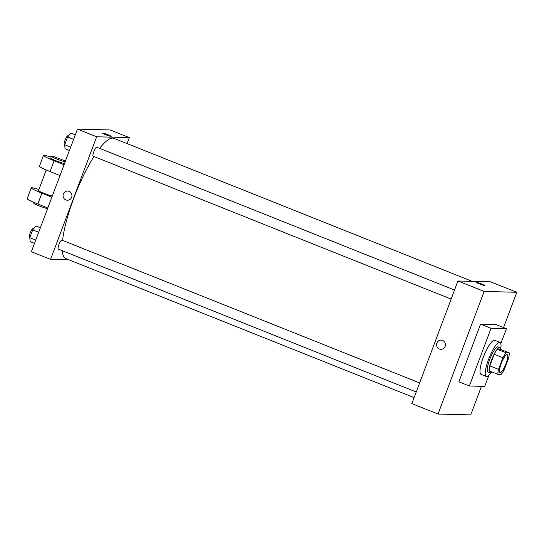 <?xml version="1.0" encoding="UTF-8"?>
<svg xmlns="http://www.w3.org/2000/svg" width="544" height="544" viewBox="0 0 544 544"><rect width="100%" height="100%" fill="white"/><g stroke="black" fill="none" stroke-linecap="round" stroke-linejoin="round"><path stroke-width="0.82" d="M500.208 372.633A9.663 2.264 -68.2 0 1 500.018 372.592A9.663 2.264 -68.2 0 1 501.5 362.78A9.663 2.264 -68.2 0 1 507.185 354.64A9.663 2.264 -68.2 0 1 505.852 364.065A9.663 2.264 -68.2 0 1 500.208 372.633M504.295 369.505L508.667 357.877A13.165 3.08 -68.2 0 0 509.218 352.838L506.117 352.757A13.165 3.08 -68.2 0 0 502.901 357.728L498.528 369.356A13.165 3.08 -68.2 0 0 497.984 374.394L501.085 374.476A13.165 3.08 -68.2 0 0 504.295 369.505M502.901 357.728L494.176 354.246L489.804 365.874L498.528 369.356M489.804 365.874A13.165 3.08 -68.2 0 0 489.253 370.913L497.984 374.394M494.176 354.246A13.165 3.08 -68.2 0 1 497.386 349.275L506.117 352.757M509.218 352.838L500.487 349.357L497.386 349.275M500.677 349.432A13.532 3.169 111.8 0 0 499.888 347.568A13.532 3.169 111.8 0 0 491.511 360.046A13.532 3.169 111.8 0 0 489.858 372.701A13.532 3.169 111.8 0 0 491.708 371.892M489.858 372.701L488.111 372.001A13.532 3.169 -68.2 0 1 489.763 359.353A13.532 3.169 -68.2 0 1 498.141 346.868L499.888 347.568M491.518 372.062A18.367 4.298 -68.2 0 1 486.69 376.564A18.367 4.298 -68.2 0 1 486.316 376.489A18.367 4.298 -68.2 0 1 489.131 357.843A18.367 4.298 -68.2 0 1 499.936 342.38A18.367 4.298 -68.2 0 1 500.657 349.173M486.316 376.489L481.08 374.401A18.367 4.298 -68.2 0 1 483.895 355.756A18.367 4.298 -68.2 0 1 494.7 340.292L499.936 342.38M488.893 375.34L484.738 386.396L469.356 385.995L491.048 328.304L506.423 328.698L500.813 343.624M469.356 385.995L458.884 381.82L480.576 324.122L495.951 324.516L506.423 328.698M503.547 327.549L516.8 292.284L484.119 291.441L438.036 414.052L470.716 414.888L481.46 386.308M441.13 340.143A4.59 4.447 -88.5 0 0 436.866 343.08A4.59 4.447 91.5 0 1 445.454 344.848A4.59 4.447 91.5 0 1 440.892 349.323A4.59 4.447 91.5 0 1 436.866 343.08A4.59 4.447 -88.5 0 0 440.892 349.323M516.8 292.284L490.62 281.833L457.939 280.99L411.856 403.6L438.036 414.052M457.939 280.99L484.119 291.441M484.684 285.471A4.59 0.388 20.6 0 0 481.528 283.88A4.59 0.388 -159.4 0 1 484.684 285.464A4.59 0.388 -159.4 0 1 480.257 284.213A4.59 0.388 -159.4 0 1 476.095 282.234A4.59 0.388 -159.4 0 1 481.528 283.88A4.59 0.388 20.6 0 0 476.095 282.234M480.576 324.122L491.048 328.304M62.574 240.4A64.756 15.164 -68.2 0 1 73.855 198.084A64.756 15.164 -68.2 0 1 93.969 156.516M99.634 148.369A64.756 15.164 -68.2 0 1 113.961 138.36L472.199 281.357M414.106 397.616L65.946 258.638A64.756 15.164 -68.2 0 1 62.247 250.682M93.337 156.237A4.835 1.129 -68.2 0 1 93.235 156.223A4.835 1.129 -68.2 0 1 93.976 151.314A4.835 1.129 -68.2 0 1 96.818 147.247L454.539 290.04M58.419 249.132A4.835 1.129 -68.2 0 1 58.324 249.111A4.835 1.129 -68.2 0 1 58.915 244.596A4.835 1.129 -68.2 0 1 61.907 240.135L419.628 382.928M77.452 129.112L110.133 129.948L129.329 137.612L127.085 143.596L129.329 137.612L96.655 136.775L50.572 259.379L68.986 259.855L50.572 259.379L31.368 251.716L77.452 129.112L96.655 136.775L50.572 259.379M40.372 227.766L35.992 226.018L32.728 229.874L29.791 237.68L30.124 241.631L34.503 243.379M32.728 229.874L38.685 232.254M29.791 237.68L35.754 240.06M29.621 237.64A4.835 1.129 -68.2 0 1 29.526 237.619A4.835 1.129 -68.2 0 1 30.267 232.71A4.835 1.129 -68.2 0 1 33.109 228.643L33.606 228.84M75.29 134.871L70.91 133.124L67.64 136.986L64.709 144.792L65.042 148.743L69.421 150.491M67.64 136.986L73.603 139.359M64.709 144.792L70.666 147.172M64.539 144.745A4.835 1.129 -68.2 0 1 64.437 144.724A4.835 1.129 -68.2 0 1 65.178 139.815A4.835 1.129 -68.2 0 1 68.02 135.748L68.524 135.946M111.18 136.374A4.59 0.388 20.6 0 0 108.025 134.79A4.59 0.388 -159.4 0 1 111.18 136.374A4.59 0.388 -159.4 0 1 106.746 135.116A4.59 0.388 -159.4 0 1 102.585 133.137A4.59 0.388 -159.4 0 1 108.025 134.783A4.59 0.388 20.6 0 0 102.585 133.144M129.329 137.612L96.655 136.775M67.619 191.046A4.59 4.447 -88.5 0 0 63.356 193.984A4.59 4.447 91.5 0 1 71.951 195.752A4.59 4.447 91.5 0 1 67.388 200.226A4.59 4.447 91.5 0 1 63.356 193.984A4.59 4.447 -88.5 0 0 67.388 200.226M46.24 169.986L38.502 190.57A7.732 0.646 20.6 0 0 44.057 193.338A7.732 0.646 20.6 0 0 52.299 196.03M51.87 197.173L41.895 193.195A15.463 1.299 -159.4 0 1 31.266 187.85A15.463 1.299 -159.4 0 1 38.896 189.523M51.095 157.066A15.463 1.299 20.6 0 0 43.466 155.394L39.399 166.212A15.463 1.299 20.6 0 0 50.028 171.557L60.003 175.535M31.266 187.85L27.2 198.669A15.463 1.299 20.6 0 0 37.828 204.014L47.804 207.992M34.041 202.443L33.762 203.191A7.732 0.646 20.6 0 0 39.318 205.958A7.732 0.646 20.6 0 0 47.559 208.651M65.178 161.772A7.732 0.646 -159.4 0 1 56.936 159.079A7.732 0.646 -159.4 0 1 51.381 156.312L50.701 158.114A7.732 0.646 20.6 0 0 56.256 160.881A7.732 0.646 20.6 0 0 64.498 163.574M43.466 155.394A15.463 1.299 20.6 0 0 54.094 160.738L64.07 164.716M51.381 156.312A7.732 0.646 -159.4 0 1 57.385 157.889A7.732 0.646 -159.4 0 1 65.362 161.296M41.895 193.195L37.828 204.014M54.094 160.738L50.028 171.557M93.235 156.223L451.139 299.091M58.324 249.111L416.221 391.979"/></g></svg>
